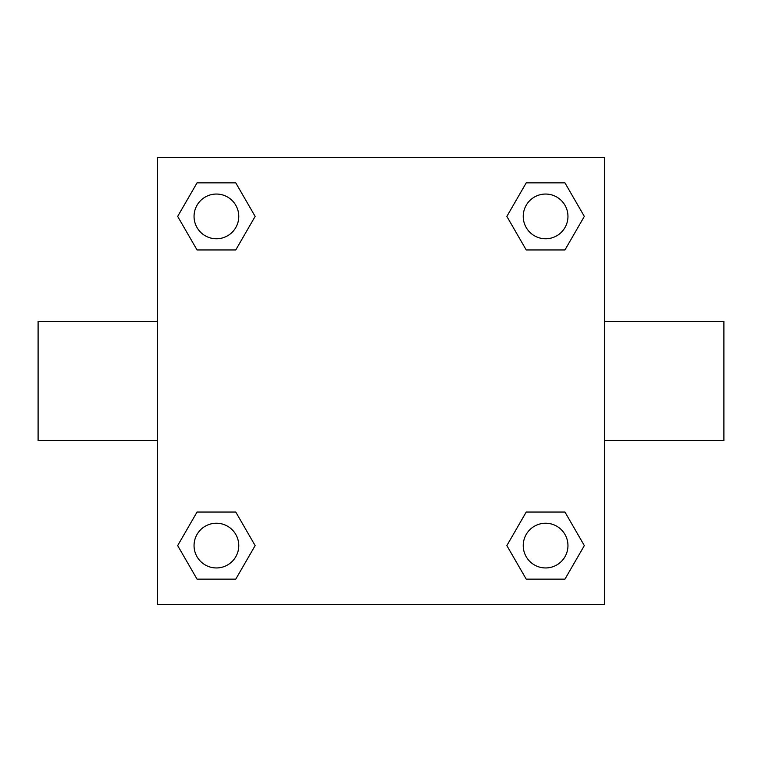 <?xml version="1.0" encoding="UTF-8"?>
<svg xmlns="http://www.w3.org/2000/svg" width="762" height="762" viewBox="0 0 762 762"><rect width="100%" height="100%" fill="white"/><g stroke="black" fill="none" stroke-linecap="round" stroke-linejoin="round"><path stroke-width="1.14" d="M235.772 249.955L197.044 249.955L177.67 216.408L197.044 182.861L235.772 182.861L255.146 216.408L235.772 249.955L197.044 249.955L218.542 249.955M218.542 512.045L235.772 512.045L255.146 545.592L235.772 579.139L197.044 579.139L177.67 545.592L197.044 512.045L235.772 512.045M543.458 249.955L526.228 249.955L506.854 216.408L526.228 182.861L564.956 182.861L584.33 216.408L564.956 249.955L526.228 249.955M526.228 512.045L564.956 512.045L584.33 545.592L564.956 579.139L526.228 579.139L506.854 545.592L526.228 512.045L564.956 512.045L543.458 512.045M604.628 440.636L723.9 440.636L723.9 321.364L604.628 321.364M157.372 321.364L38.1 321.364L38.1 440.636L157.372 440.636M157.372 157.372L604.628 157.372L604.628 604.628L157.372 604.628L157.372 157.372M564.956 579.139L526.228 579.139L564.956 579.139M567.957 545.592A22.365 22.365 0 0 0 534.41 526.228A22.365 22.365 0 0 0 534.41 564.956A22.365 22.365 0 0 0 567.957 545.592M235.772 579.139L197.044 579.139L235.772 579.139M238.773 545.592A22.365 22.365 0 0 0 205.226 526.228A22.365 22.365 0 0 0 205.226 564.956A22.365 22.365 0 0 0 238.773 545.592M526.228 182.861L564.956 182.861L526.228 182.861M567.957 216.408A22.365 22.365 0 0 0 534.41 197.044A22.365 22.365 0 0 0 534.41 235.772A22.365 22.365 0 0 0 567.957 216.408M197.044 182.861L235.772 182.861L197.044 182.861M238.773 216.408A22.365 22.365 0 0 0 205.226 197.044A22.365 22.365 0 0 0 205.226 235.772A22.365 22.365 0 0 0 238.773 216.408"/></g></svg>
